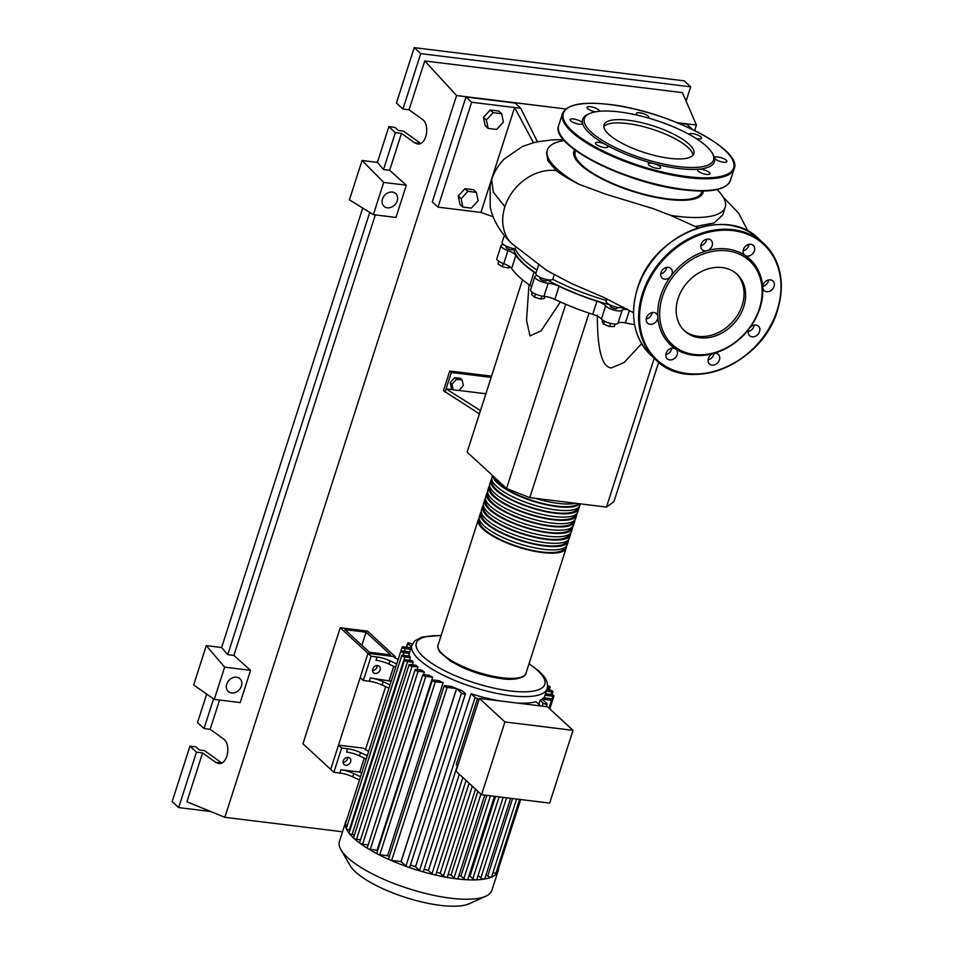 <?xml version="1.0" encoding="UTF-8"?>
<svg xmlns="http://www.w3.org/2000/svg" width="953" height="953" viewBox="0 0 953 953"><rect width="100%" height="100%" fill="white"/><g stroke="black" fill="none" stroke-linecap="round" stroke-linejoin="round"><path stroke-width="1.43" d="M626.991 309.034A96.527 28.709 -162.2 0 1 620.987 307.688M609.872 304.841A96.527 28.709 -162.2 0 1 547.082 279.813M535.979 273.07A96.527 28.709 -162.2 0 1 523.662 263.576A96.527 28.709 -162.2 0 1 513.596 248.554M513.381 248.519L513.083 249.46A3.609 1.072 -162.2 0 1 511.225 249.805A3.609 1.072 -162.2 0 1 507.711 248.721A3.609 1.072 -162.2 0 1 506.21 247.256L506.508 246.315M546.819 280.349A3.609 1.072 -162.2 0 1 546.819 280.599A3.609 1.072 -162.2 0 1 546.677 280.79A3.609 1.072 -162.2 0 1 542.698 280.385A3.609 1.072 -162.2 0 1 539.958 278.395L540.256 277.454M617.425 307.378L617.115 308.319A3.609 1.072 -162.2 0 1 614.34 308.51A3.609 1.072 -162.2 0 1 610.623 306.842A3.609 1.072 -162.2 0 1 610.254 306.116L610.551 305.174M453.151 389.837L451.996 384.238L456.511 379.342L462.181 380.044L463.337 385.631L458.81 390.527L453.151 389.837L451.317 388.145L450.173 382.558L451.996 384.238M450.173 382.558L454.688 377.662L456.511 379.342M454.688 377.662L460.359 378.353L462.181 380.044M485.887 393.756L458.893 390.444M453.02 389.717L446.064 388.86L451.329 372.468L449.745 371.015L491.534 376.161M491.152 377.364L451.329 372.468M449.745 371.015L443.431 390.682L479.43 413.864M480.479 410.588L446.064 388.86L445.015 392.136M658.678 362.283L613.923 501.683L606.465 507.067L654.223 358.316M606.465 507.067L529.773 497.645L506.555 488.484L467.149 452.115L522.482 279.765M506.555 488.484L565.701 304.281M528.998 284.649L526.521 320.244L529.999 335.909L541.054 330.858L560.4 301.958M529.773 497.645L589.025 313.108M597.352 315.133C597.305 349.537 601.939 367.143 611.278 367.965L624.096 362.545L641.595 343.652M610.599 323.436L609.598 326.545L614.328 326.522L615.102 324.08M602.713 320.101L602.189 321.745L603.535 324.151L609.598 326.545M604.5 321.173L603.535 324.151M535.491 294.072L534.514 297.145L540.875 299.087L544.33 298.349L544.949 296.419M541.852 296.038L540.875 299.087M532.286 292.285L531.595 294.453L534.514 297.145M498.812 261.336L497.99 263.898L502.267 266.673L508.497 268.043L510.081 266.9M503.267 263.552L502.267 266.673M509.081 266.221L508.497 268.043M627.86 309.511A10.817 3.216 17.8 0 0 622.142 310.225L617.925 323.341A10.817 3.216 -162.2 0 1 625.418 322.924A97.254 28.924 17.8 0 0 634.579 324.628M554.86 299.385L559.066 286.269A10.817 3.216 17.8 0 0 548.154 283.208L543.949 296.323A10.817 3.216 -162.2 0 1 554.86 299.385A97.254 28.924 17.8 0 0 592.73 314.323A10.817 3.216 -162.2 0 1 601.426 318.993A9.018 2.68 17.8 0 0 610.182 323.329A9.018 2.68 17.8 0 0 617.925 323.341M559.066 286.269A97.254 28.924 17.8 0 0 596.947 301.208L592.73 314.323M601.426 318.993L605.631 305.877A10.817 3.216 17.8 0 0 596.947 301.208M503.589 244.599A9.018 2.68 17.8 0 0 501.064 245.6L496.847 258.716A9.018 2.68 17.8 0 0 503.72 263.719A10.817 3.216 -162.2 0 1 511.666 268.46A97.254 28.924 17.8 0 0 529.844 285.233A10.817 3.216 -162.2 0 1 531.595 286.734M548.154 283.208A9.018 2.68 17.8 0 1 538.957 280.611A9.018 2.68 17.8 0 1 534.812 276.739A9.018 2.68 17.8 0 1 535.526 276.06A10.817 3.216 17.8 0 0 536.384 275.25A10.817 3.216 17.8 0 0 536.432 274.917M535.824 273.642A10.817 3.216 17.8 0 0 534.061 272.117L529.844 285.233M511.666 268.46L515.871 255.344A97.254 28.924 17.8 0 0 534.061 272.117M515.871 255.344A10.817 3.216 17.8 0 0 507.925 250.603L503.72 263.719M605.631 305.877A9.018 2.68 17.8 0 0 614.399 310.213A9.018 2.68 17.8 0 0 622.142 310.225M501.064 245.6A9.018 2.68 17.8 0 0 507.925 250.603M534.812 276.739L530.595 289.843A9.018 2.68 17.8 0 0 534.74 293.727A9.018 2.68 17.8 0 0 543.949 296.323M566.344 546.295A46.161 13.723 -162.2 0 1 566.165 548.046A46.161 13.723 -162.2 0 1 542.4 552.549A46.161 13.723 -162.2 0 1 497.454 538.636A46.161 13.723 -162.2 0 1 478.275 519.826A46.161 13.723 -162.2 0 1 479.145 518.301M480.383 513.274L479.335 516.55A46.161 13.723 17.8 0 0 498.502 535.36A46.161 13.723 17.8 0 0 543.448 549.273A46.161 13.723 17.8 0 0 567.226 544.771L568.274 541.495A46.161 13.723 -162.2 0 1 544.508 545.998A46.161 13.723 -162.2 0 1 499.563 532.084A46.161 13.723 -162.2 0 1 480.383 513.274A46.161 13.723 -162.2 0 1 481.253 511.749M568.453 539.743A46.161 13.723 -162.2 0 1 568.274 541.495M482.492 506.722L481.432 509.998A46.161 13.723 17.8 0 0 500.611 528.796A46.161 13.723 17.8 0 0 545.557 542.722A46.161 13.723 17.8 0 0 569.322 538.219L570.382 534.931A46.161 13.723 -162.2 0 1 546.605 539.446A46.161 13.723 -162.2 0 1 501.659 525.52A46.161 13.723 -162.2 0 1 482.492 506.722A46.161 13.723 -162.2 0 1 483.362 505.185M570.561 533.18A46.161 13.723 -162.2 0 1 570.382 534.931M484.589 500.158L483.54 503.434A46.161 13.723 17.8 0 0 502.719 522.244A46.161 13.723 17.8 0 0 547.665 536.17A46.161 13.723 17.8 0 0 571.431 531.655L572.479 528.379A46.161 13.723 -162.2 0 1 548.714 532.882A46.161 13.723 -162.2 0 1 503.768 518.968A46.161 13.723 -162.2 0 1 484.589 500.158A46.161 13.723 -162.2 0 1 485.47 498.633M572.658 526.628A46.161 13.723 -162.2 0 1 572.479 528.379M486.697 493.606L485.649 496.882A46.161 13.723 17.8 0 0 504.828 515.692A46.161 13.723 17.8 0 0 549.774 529.606A46.161 13.723 17.8 0 0 573.539 525.103L574.588 521.827A46.161 13.723 -162.2 0 1 550.822 526.33A46.161 13.723 -162.2 0 1 505.876 512.416A46.161 13.723 -162.2 0 1 486.697 493.606A46.161 13.723 -162.2 0 1 487.567 492.082M574.766 520.076A46.161 13.723 -162.2 0 1 574.588 521.827M488.806 487.054L487.745 490.33A46.161 13.723 17.8 0 0 506.925 509.128A46.161 13.723 17.8 0 0 551.87 523.054A46.161 13.723 17.8 0 0 575.636 518.551L576.696 515.263A46.161 13.723 -162.2 0 1 552.931 519.778A46.161 13.723 -162.2 0 1 507.985 505.852A46.161 13.723 -162.2 0 1 488.806 487.054A46.161 13.723 -162.2 0 1 489.675 485.518M576.875 513.512A46.161 13.723 -162.2 0 1 576.696 515.263M490.902 480.491L489.854 483.767A46.161 13.723 17.8 0 0 509.033 502.576A46.161 13.723 17.8 0 0 553.979 516.502A46.161 13.723 17.8 0 0 577.744 511.987L578.805 508.711A46.161 13.723 -162.2 0 1 555.027 513.214A46.161 13.723 -162.2 0 1 510.081 499.301A46.161 13.723 -162.2 0 1 490.902 480.491A46.161 13.723 -162.2 0 1 491.784 478.966M578.983 506.96A46.161 13.723 -162.2 0 1 578.805 508.711M492.51 475.511L491.962 477.215A46.161 13.723 17.8 0 0 511.142 496.025A46.161 13.723 17.8 0 0 556.087 509.938A46.161 13.723 17.8 0 0 579.853 505.435L580.353 503.863M579.924 503.803A46.161 13.723 -162.2 0 1 557.136 506.662A46.161 13.723 -162.2 0 1 492.844 475.833M535.36 498.324A46.161 13.723 17.8 0 0 558.184 503.387A46.161 13.723 17.8 0 0 575.386 503.244M494.476 477.334A44.708 13.294 17.8 0 0 556.504 506.079A44.708 13.294 17.8 0 0 578.292 503.601M492.284 480.931L492.296 480.896A44.708 13.294 17.8 0 0 510.856 499.158A44.708 13.294 17.8 0 0 554.396 512.643A44.708 13.294 17.8 0 0 577.423 508.271L577.435 508.235M490.187 487.459L490.176 487.495A44.708 13.294 17.8 0 0 508.759 505.709A44.708 13.294 17.8 0 0 552.299 519.194A44.708 13.294 17.8 0 0 575.326 514.823L575.338 514.787M488.079 494.011L488.067 494.047A44.708 13.294 17.8 0 0 506.651 512.261A44.708 13.294 17.8 0 0 550.191 525.746A44.708 13.294 17.8 0 0 573.218 521.386L573.229 521.351M485.982 500.563L485.97 500.599A44.708 13.294 17.8 0 0 504.542 518.825A44.708 13.294 17.8 0 0 548.082 532.31A44.708 13.294 17.8 0 0 571.109 527.938L571.121 527.902M483.874 507.127L483.862 507.163A44.708 13.294 17.8 0 0 502.434 525.377A44.708 13.294 17.8 0 0 545.986 538.862A44.708 13.294 17.8 0 0 569.001 534.49L569.012 534.454M481.765 513.679L481.753 513.715A44.708 13.294 17.8 0 0 500.337 531.929A44.708 13.294 17.8 0 0 543.877 545.414A44.708 13.294 17.8 0 0 566.904 541.054L566.916 541.018M479.657 520.231L479.645 520.267A44.708 13.294 17.8 0 0 498.228 538.493A44.708 13.294 17.8 0 0 541.769 551.978A44.708 13.294 17.8 0 0 564.795 547.606L564.807 547.57M520.695 799.543L498.407 868.981A2.168 0.643 -162.2 0 1 498.407 868.981A80.052 23.813 -162.2 0 1 498.062 871.042L491.867 890.364A80.052 23.813 -162.2 0 1 485.804 896.213L469.245 903.73A65.876 19.596 -162.2 0 1 440.31 905.35A65.876 19.596 -162.2 0 1 350.037 865.455L340.948 849.707A80.052 23.813 -162.2 0 1 339.423 841.428L345.629 822.105A80.052 23.813 -162.2 0 1 346.558 820.199M485.804 896.213A80.052 23.813 -162.2 0 1 450.638 898.179A80.052 23.813 -162.2 0 1 340.948 849.707M498.062 871.042A80.052 23.813 -162.2 0 1 497.037 873.079A80.052 23.813 -162.2 0 1 491.391 877.153A80.052 23.813 -162.2 0 1 484.374 879.071A80.052 23.813 -162.2 0 1 476.131 879.869A80.052 23.813 -162.2 0 1 466.922 879.762A80.052 23.813 -162.2 0 1 456.844 878.857A2.168 0.643 -162.2 0 1 454.057 877.761L451.043 874.985L477.894 791.359M375.16 673.449A4.324 3.478 -47.3 0 1 373.493 672.699A4.324 3.478 -47.3 0 1 373.195 668.065A4.324 3.478 -47.3 0 1 377.686 665.587A4.324 3.478 -47.3 0 1 379.354 666.338A4.324 3.478 -47.3 0 1 379.651 670.972A4.324 3.478 -47.3 0 1 375.16 673.449M345.689 765.235A4.324 3.478 -47.3 0 1 344.021 764.485A4.324 3.478 -47.3 0 1 343.723 759.851A4.324 3.478 -47.3 0 1 348.214 757.373A4.324 3.478 -47.3 0 1 349.894 758.123A4.324 3.478 -47.3 0 1 350.18 762.757A4.324 3.478 -47.3 0 1 345.689 765.235M516.776 703.004A71.034 21.133 17.8 0 0 536.062 701.73L540.065 705.423A2.168 0.643 -162.2 0 1 540.28 705.863A2.168 0.643 -162.2 0 1 540.268 705.887L540.28 705.863M538.826 704.291L540.125 700.252A71.034 21.133 17.8 0 0 542.066 699.109A71.034 21.133 17.8 0 0 543.591 697.751L549.607 698.489A2.168 0.643 17.8 0 1 551.704 699.145A2.168 0.643 17.8 0 1 552.609 700.026L549.762 708.877M542.078 699.121L551.489 700.241A2.168 0.643 17.8 0 0 552.609 700.026M529.058 663.657L539.303 671.424L543.567 675.963C547.022 680.097 548.213 684.349 547.129 688.733L544.211 697.834L545.045 695.249L552.835 696.202A2.168 0.643 17.8 0 0 553.943 695.988A2.168 0.643 17.8 0 0 553.05 695.106A2.168 0.643 17.8 0 0 550.941 694.463L545.509 693.796M504.923 721.969L573.027 730.343L547.487 706.781L479.383 698.406L456.022 771.168L481.563 794.731L504.923 721.969L479.383 698.406M573.027 730.343L549.667 803.105L481.563 794.731M457.357 765.7L423.454 871.316A2.168 0.643 -162.2 0 1 421.381 871.328A2.168 0.643 -162.2 0 1 419.546 870.434L415.544 866.742L471.092 693.748L475.094 697.441A2.168 0.643 17.8 0 0 477.524 698.478L456.273 764.699L457.69 765.998M477.524 698.478L478.942 699.788M510.605 798.304L484.743 878.857A2.168 0.643 -162.2 0 1 484.374 879.071A2.168 0.643 -162.2 0 1 480.836 877.963L478.084 875.414M503.136 797.387L476.726 879.631A2.168 0.643 -162.2 0 1 476.131 879.869A2.168 0.643 -162.2 0 1 472.831 878.737L469.984 876.117L495.56 796.458M494.476 796.327L467.768 879.524A2.168 0.643 -162.2 0 1 466.922 879.762A2.168 0.643 -162.2 0 1 463.861 878.642L460.978 875.974L486.852 795.386M484.767 795.136L457.952 878.654A2.168 0.643 -162.2 0 1 456.844 878.857A80.052 23.813 -162.2 0 1 445.933 877.189A2.168 0.643 -162.2 0 1 443.431 876.129L440.226 873.162L469.102 783.235M475.535 789.179L447.338 877.022A2.168 0.643 -162.2 0 1 445.933 877.189A80.052 23.813 -162.2 0 1 434.139 874.711A2.168 0.643 -162.2 0 1 431.971 873.722L428.445 870.47L459.346 774.241M466.1 780.459L435.866 874.604A2.168 0.643 -162.2 0 1 434.139 874.711A80.052 23.813 -162.2 0 1 421.381 871.328A80.052 23.813 -162.2 0 1 407.407 866.825A80.052 23.813 -162.2 0 1 389.825 859.892A2.168 0.643 -162.2 0 1 388.621 858.867L444.169 685.874A2.168 0.643 -162.2 0 1 445.277 685.66L451.293 686.41A71.034 21.133 17.8 0 0 456.57 688.566L401.034 861.56L391.635 860.404A2.168 0.643 -162.2 0 1 389.825 859.892A80.052 23.813 -162.2 0 1 377.65 854.079A2.168 0.643 -162.2 0 1 376.792 853.221L432.328 680.228A2.168 0.643 -162.2 0 1 433.448 680.013L439.071 680.704A71.034 21.133 17.8 0 0 443.121 682.717L387.585 855.711L379.794 854.746A2.168 0.643 -162.2 0 1 377.65 854.079A80.052 23.813 -162.2 0 1 367.858 848.563A2.168 0.643 -162.2 0 1 367.25 847.848L422.798 674.855A2.168 0.643 -162.2 0 1 423.906 674.641L429.446 675.32A71.034 21.133 17.8 0 0 432.662 677.226L377.114 850.219L370.264 849.385A2.168 0.643 -162.2 0 1 367.858 848.563A80.052 23.813 -162.2 0 1 359.96 843.274A2.168 0.643 -162.2 0 1 359.567 842.702L415.115 669.709A2.168 0.643 -162.2 0 1 416.223 669.494L421.845 670.185A71.034 21.133 17.8 0 0 424.371 672.008L423.537 674.617M428.445 870.47A71.034 21.133 -162.2 0 1 424.097 869.303M440.226 873.162A71.034 21.133 -162.2 0 1 436.581 872.412M451.043 874.985A71.034 21.133 -162.2 0 1 448.124 874.556M460.978 875.974A71.034 21.133 -162.2 0 1 458.858 875.831M469.984 876.117A71.034 21.133 -162.2 0 1 468.852 876.152M547.129 688.733A71.034 21.133 -162.2 0 1 510.546 695.678A71.034 21.133 -162.2 0 1 419.058 659.595A71.034 21.133 -162.2 0 1 411.863 645.312L409.742 651.912A71.034 21.133 17.8 0 0 409.468 653.389L408.634 655.974M350.013 830.099L349.263 830.003L404.811 657.01A2.168 0.643 17.8 0 1 402.702 656.367A2.168 0.643 17.8 0 1 401.797 655.485A2.168 0.643 17.8 0 1 402.916 655.271L409.766 656.117A71.034 21.133 17.8 0 0 410.338 657.689L409.504 660.274M354.468 834.84L352.074 834.554L407.622 661.561A2.168 0.643 17.8 0 1 405.513 660.905A2.168 0.643 17.8 0 1 404.608 660.024A2.168 0.643 17.8 0 1 405.728 659.81L411.982 660.584A71.034 21.133 17.8 0 0 413.233 662.252L412.411 664.837M417.938 667.029L412.077 666.302A2.168 0.643 -162.2 0 1 409.969 665.647A2.168 0.643 -162.2 0 1 409.075 664.765A2.168 0.643 -162.2 0 1 410.183 664.563L416.044 665.277A71.034 21.133 17.8 0 0 417.938 667.029L417.104 669.602M389.372 856.556A71.034 21.133 -162.2 0 1 387.585 855.711M401.118 861.595L456.666 688.602L461.49 693.057A2.168 0.643 17.8 0 0 463.73 694.058A2.168 0.643 17.8 0 0 465.398 693.951L409.85 866.944A2.168 0.643 -162.2 0 1 407.407 866.825A2.168 0.643 -162.2 0 1 405.954 866.051L401.118 861.595A71.034 21.133 -162.2 0 1 401.034 861.56M456.666 688.602A71.034 21.133 17.8 0 0 462.086 690.663L465.171 693.51A2.168 0.643 17.8 0 1 465.398 693.951M415.544 866.742A71.034 21.133 -162.2 0 1 410.457 865.05M471.092 693.748A71.034 21.133 17.8 0 0 499.479 700.872M360.532 776.707L353.742 773.538A14.426 4.288 17.8 0 0 340.852 769.75L339.792 773.026A14.426 4.288 -162.2 0 1 352.693 776.814L359.472 779.983M340.852 769.75L359.757 772.073L361.723 772.99M364.249 758.088L359.757 772.073M339.792 773.026L333.86 772.299L341.65 748.045L347.583 748.772L346.535 752.048A14.426 4.288 -162.2 0 1 359.424 755.836L366.214 759.005M359.424 755.836L360.472 752.56A14.426 4.288 17.8 0 0 347.583 748.772M360.472 752.56L367.262 755.729M389.991 684.921L383.213 681.752A14.426 4.288 17.8 0 0 370.312 677.964L369.264 681.252A14.426 4.288 -162.2 0 1 382.153 685.04L388.943 688.197M370.312 677.964L391.183 681.204M393.72 666.314L389.229 680.299M369.264 681.252L363.331 680.513L371.11 656.26L377.054 656.986L375.994 660.262A14.426 4.288 -162.2 0 1 388.895 664.062L395.674 667.219M388.895 664.062L389.944 660.774A14.426 4.288 17.8 0 0 377.054 656.986M389.944 660.774L396.734 663.943M411.374 646.813L407.884 643.597A2.168 0.643 -162.2 0 1 407.67 643.156A2.168 0.643 -162.2 0 1 409.337 643.049A2.168 0.643 -162.2 0 1 411.565 644.049L412.125 644.573M363.331 680.513L360.174 677.607L367.965 653.353L330.703 769.393L338.494 745.139L363.343 748.188L368.656 751.393M343.068 762.352A4.324 3.478 132.7 0 0 347.69 757.349M340.221 627.753L367.548 631.112L395.292 656.712L367.965 653.353L340.221 627.753L302.959 743.793L333.86 772.299M338.494 745.139L341.65 748.045M371.11 656.26L367.965 653.353L392.815 656.403L398.128 659.607M372.54 670.567A4.324 3.478 132.7 0 0 377.162 665.563M547.499 687.149L549.047 687.339A2.168 0.643 17.8 0 0 550.167 687.137A2.168 0.643 17.8 0 0 547.594 685.672M520.66 799.543L497.061 873.019A2.168 0.643 -162.2 0 1 497.037 873.079A2.168 0.643 -162.2 0 1 495.953 873.234L492.904 872.853M546.343 691.211L551.87 691.89A2.168 0.643 17.8 0 0 552.978 691.675A2.168 0.643 17.8 0 0 552.085 690.794A2.168 0.643 17.8 0 0 549.976 690.139L546.808 689.758M516.597 799.043L491.569 876.986A2.168 0.643 -162.2 0 1 491.391 877.153A2.168 0.643 -162.2 0 1 489.556 877.01A2.168 0.643 -162.2 0 1 487.674 876.105L486.09 874.64M407.622 661.561L413.233 662.252M352.074 834.554A2.168 0.643 -162.2 0 1 349.167 833.315A2.168 0.643 -162.2 0 1 349.072 833.017L404.608 660.024M411.041 647.873L403.286 646.92A2.168 0.643 17.8 0 0 402.166 647.135A2.168 0.643 17.8 0 0 403.071 648.016A2.168 0.643 17.8 0 0 405.18 648.659L410.564 649.327M404.811 657.01L410.338 657.689M349.263 830.003A2.168 0.643 -162.2 0 1 346.273 828.645A2.168 0.643 -162.2 0 1 346.261 828.479L401.797 655.485M409.742 651.912L401.952 650.947A2.168 0.643 17.8 0 0 400.832 651.161A2.168 0.643 17.8 0 0 401.737 652.043A2.168 0.643 17.8 0 0 403.846 652.698L409.468 653.389M347.226 825.453A2.168 0.643 -162.2 0 1 345.284 824.214A2.168 0.643 -162.2 0 1 345.296 824.154L400.832 651.161M360.508 839.784L356.529 839.295A2.168 0.643 -162.2 0 1 353.754 838.199A80.052 23.813 -162.2 0 1 349.167 833.315A80.052 23.813 -162.2 0 1 346.273 828.645A80.052 23.813 -162.2 0 1 345.284 824.214A80.052 23.813 -162.2 0 1 345.629 822.105M368.192 844.93L362.581 844.239A2.168 0.643 -162.2 0 1 359.96 843.274A80.052 23.813 -162.2 0 1 353.754 838.199A2.168 0.643 -162.2 0 1 353.527 837.758L409.075 664.765M424.371 672.008L418.117 671.246A2.168 0.643 -162.2 0 1 416.008 670.59A2.168 0.643 -162.2 0 1 415.115 669.709M456.57 688.566L447.171 687.411A2.168 0.643 -162.2 0 1 445.063 686.756A2.168 0.643 -162.2 0 1 444.169 685.874M432.662 677.226L425.8 676.392A2.168 0.643 -162.2 0 1 423.692 675.737A2.168 0.643 -162.2 0 1 422.798 674.855M443.121 682.717L435.342 681.752A2.168 0.643 -162.2 0 1 433.234 681.109A2.168 0.643 -162.2 0 1 432.328 680.228M542.066 699.109L546.891 703.564A2.168 0.643 -162.2 0 1 547.117 703.993A2.168 0.643 -162.2 0 1 545.45 704.112A2.168 0.643 -162.2 0 1 543.21 703.111L540.125 700.252M366.059 632.196L344.867 629.588L369.454 652.269L390.647 654.878L366.059 632.196L361.854 645.264M395.292 656.712L394.852 658.082M385.679 686.672L365.392 749.856M575.66 150.455L575.243 151.777A66.353 19.727 17.8 0 0 581.973 165.119A66.353 19.727 17.8 0 0 650.387 195.782A66.353 19.727 17.8 0 0 701.587 192.339L702.004 191.029M556.862 168.836A93.394 27.78 17.8 0 0 579.067 184.298C569.62 179.664 562.032 175.078 556.314 170.551L547.88 160.807L546.534 152.694L547.379 150.062A93.394 27.78 17.8 0 0 556.862 168.836M698.251 227.898L671.138 215.604L653.15 208.624L605.81 194.209L579.067 184.298M670.531 215.366A93.394 27.78 17.8 0 0 725.233 207.158A93.394 27.78 17.8 0 0 717.013 189.564M703.254 191.017A67.794 20.156 -162.2 0 1 653.424 196.914A67.794 20.156 -162.2 0 1 580.746 164.964A67.794 20.156 -162.2 0 1 574.659 149.728M564.307 140.544A93.394 27.78 17.8 0 0 547.379 150.062M725.233 207.158L722.731 214.949L714.071 222.954L695.44 226.504M476.405 192.387L478.12 200.773L471.354 208.123L462.848 207.075L461.121 198.689L467.899 191.339L476.405 192.387L473.498 189.707L465.004 188.67L467.899 191.339M461.121 198.689L458.226 196.008L459.942 204.395L462.848 207.075M458.226 196.008L465.004 188.67M488.103 128.405L486.375 120.018L493.154 112.668L501.659 113.717L503.387 122.103L496.608 129.453L488.103 128.405L485.208 125.725L483.481 117.338L486.375 120.018M483.481 117.338L490.259 110L493.154 112.668M490.259 110L498.753 111.036L501.659 113.717M606.906 298.861L606.156 301.184A9.018 2.68 17.8 0 0 613.422 306.33A9.018 2.68 17.8 0 0 623.167 306.973M538.481 265.303L535.86 273.463A9.018 2.68 17.8 0 0 542.96 278.55A9.018 2.68 17.8 0 0 552.8 279.336L554.265 274.774M552.8 279.336A97.254 28.924 17.8 0 0 606.382 300.493M504.304 235.498L502.112 242.324A9.018 2.68 17.8 0 0 506.079 246.1A9.018 2.68 17.8 0 0 515.096 248.769L515.525 247.423M515.096 248.769A97.254 28.924 17.8 0 0 536.944 270.08M512.118 244.016C498.848 231.019 492.034 217.487 490.211 206.718L490.128 185.644L491.653 179.724L493.273 192.065L504.899 206.741A45.005 36.178 132.7 0 0 511.249 243.146L546.879 270.545L571.657 283.613L603.249 297.193L633.495 312.691M533.466 142.747L537.432 141.771L520.731 108.285L514.596 107.534L533.466 142.747L522.351 146.524L504.113 159.068C498.062 165.512 493.904 172.398 491.653 179.724M493.177 216.772L480.92 212.424L514.596 107.534L471.652 102.257L437.975 207.146L480.92 212.424M556.314 170.551A45.005 36.178 132.7 0 0 504.887 206.741M678.322 123.128L686.839 124.176L692.521 129.405M437.975 207.146L432.293 201.917L465.981 97.015L471.652 102.257M465.981 97.015L515.061 103.055L520.731 108.285M689.09 144.213A47.197 14.033 -162.2 0 1 693.879 153.707A47.197 14.033 -162.2 0 1 657.451 156.161A47.197 14.033 -162.2 0 1 608.776 134.337A47.197 14.033 -162.2 0 1 603.999 124.843A47.197 14.033 -162.2 0 1 640.416 122.389A47.197 14.033 -162.2 0 1 689.09 144.213M603.809 126.594A47.197 14.033 -162.2 0 1 642.108 126.32A47.197 14.033 -162.2 0 1 688.042 147.489A47.197 14.033 -162.2 0 1 693.01 155.232M712.189 152.992L713.118 154.589A69.235 20.597 -162.2 0 1 714.512 157.96A6.492 1.93 -162.2 0 1 714.524 157.602A6.492 1.93 -162.2 0 1 722.6 158.222A6.492 1.93 -162.2 0 1 726.877 161.581A6.492 1.93 -162.2 0 1 718.8 160.962A6.492 1.93 -162.2 0 1 714.512 157.96A69.235 20.597 -162.2 0 1 699.014 169.157A6.492 1.93 -162.2 0 1 709.27 172.517A6.492 1.93 -162.2 0 1 709.925 173.815A6.492 1.93 -162.2 0 1 704.922 174.161A6.492 1.93 -162.2 0 1 698.227 171.159A6.492 1.93 -162.2 0 1 697.572 169.848A6.492 1.93 -162.2 0 1 699.014 169.157A69.235 20.597 -162.2 0 1 653.937 163.618A6.492 1.93 -162.2 0 1 660.632 167.752A6.492 1.93 -162.2 0 1 660.358 168.109A6.492 1.93 -162.2 0 1 653.198 167.383A6.492 1.93 -162.2 0 1 648.266 163.785A6.492 1.93 -162.2 0 1 648.54 163.439A6.492 1.93 -162.2 0 1 653.937 163.618A69.235 20.597 -162.2 0 1 605.679 144.582A6.492 1.93 -162.2 0 1 607.847 146.941A6.492 1.93 -162.2 0 1 604.5 147.572A6.492 1.93 -162.2 0 1 598.186 145.618A6.492 1.93 -162.2 0 1 595.494 142.974A6.492 1.93 -162.2 0 1 598.829 142.342A6.492 1.93 -162.2 0 1 605.679 144.582A69.235 20.597 -162.2 0 1 589.621 133.349A69.235 20.597 -162.2 0 1 582.521 123.211A69.235 20.597 -162.2 0 1 587.834 114.372L589.526 113.598A67.794 20.156 -162.2 0 1 646.908 117.612A67.794 20.156 -162.2 0 1 706.602 146.369A67.794 20.156 -162.2 0 1 712.189 152.992A67.794 20.156 -162.2 0 1 671.055 165.5A67.794 20.156 -162.2 0 1 591.265 132.181A67.794 20.156 -162.2 0 1 589.526 113.598M689.15 134.409A6.492 1.93 -162.2 0 1 689.186 134.23A6.492 1.93 -162.2 0 1 692.521 133.599A6.492 1.93 -162.2 0 1 698.847 135.552A6.492 1.93 -162.2 0 1 701.539 138.197A6.492 1.93 -162.2 0 1 698.204 138.828A6.492 1.93 -162.2 0 1 695.952 138.399M574.433 122.949A6.492 1.93 -162.2 0 1 570.156 119.59A6.492 1.93 -162.2 0 1 578.233 120.209A6.492 1.93 -162.2 0 1 582.521 123.211A6.492 1.93 -162.2 0 1 582.509 123.568A6.492 1.93 -162.2 0 1 574.433 122.949M595.422 111.846A6.492 1.93 -162.2 0 1 587.763 108.654A6.492 1.93 -162.2 0 1 587.096 107.355A6.492 1.93 -162.2 0 1 592.111 107.01A6.492 1.93 -162.2 0 1 598.806 110.012A6.492 1.93 -162.2 0 1 599.461 111.298M637.76 115.265A6.492 1.93 -162.2 0 1 636.401 113.419A6.492 1.93 -162.2 0 1 636.675 113.062A6.492 1.93 -162.2 0 1 643.835 113.788A6.492 1.93 -162.2 0 1 648.767 117.386A6.492 1.93 -162.2 0 1 648.493 117.731A6.492 1.93 -162.2 0 1 648.052 117.934M699.633 337.779A38.62 31.044 -47.3 0 1 684.719 331.06A38.62 31.044 -47.3 0 1 682.086 289.688A38.62 31.044 -47.3 0 1 722.171 267.567A38.62 31.044 -47.3 0 1 737.086 274.285A38.62 31.044 -47.3 0 1 739.719 315.657A38.62 31.044 -47.3 0 1 699.633 337.779M736.288 273.582A38.62 31.044 -47.3 0 1 737.801 314.776A38.62 31.044 -47.3 0 1 698.061 336.326A38.62 31.044 -47.3 0 1 683.944 330.31M713.535 353.492A58.419 46.959 -47.3 0 1 693.224 355.195A58.419 46.959 -47.3 0 1 675.498 348.81A6.492 5.218 -47.3 0 1 676.046 349.239A6.492 5.218 -47.3 0 1 674.2 358.662A6.492 5.218 -47.3 0 1 667.243 358.781A6.492 5.218 -47.3 0 1 669.077 349.358A6.492 5.218 -47.3 0 1 675.498 348.81A58.419 46.959 -47.3 0 1 657.832 316.765A6.492 5.218 -47.3 0 1 650.113 324.294A6.492 5.218 -47.3 0 1 647.611 323.174A6.492 5.218 -47.3 0 1 647.17 316.217A6.492 5.218 -47.3 0 1 653.901 312.501A6.492 5.218 -47.3 0 1 656.414 313.632A6.492 5.218 -47.3 0 1 657.832 316.765A58.419 46.959 -47.3 0 1 670.888 276.12A6.492 5.218 -47.3 0 1 662.109 278.014A6.492 5.218 -47.3 0 1 661.263 276.93A6.492 5.218 -47.3 0 1 663.276 269.103A6.492 5.218 -47.3 0 1 670.912 268.472A6.492 5.218 -47.3 0 1 671.758 269.544A6.492 5.218 -47.3 0 1 670.888 276.12A58.419 46.959 -47.3 0 1 707.007 250.699A6.492 5.218 -47.3 0 1 702.242 249.757A6.492 5.218 -47.3 0 1 701.122 244.302A6.492 5.218 -47.3 0 1 711.045 240.216A6.492 5.218 -47.3 0 1 712.165 245.66A6.492 5.218 -47.3 0 1 707.007 250.699A58.419 46.959 -47.3 0 1 727.318 248.983A58.419 46.959 -47.3 0 1 745.043 255.368A58.419 46.959 -47.3 0 1 762.71 287.413A58.419 46.959 -47.3 0 1 749.666 328.058A58.419 46.959 -47.3 0 1 713.535 353.492A6.492 5.218 -47.3 0 1 718.3 354.433A6.492 5.218 -47.3 0 1 719.42 359.877A6.492 5.218 -47.3 0 1 709.497 363.975A6.492 5.218 -47.3 0 1 708.377 358.519A6.492 5.218 -47.3 0 1 713.535 353.492M727.532 250.877A56.977 45.804 -47.3 0 1 759.374 308.629A56.977 45.804 -47.3 0 1 694.272 354.468A56.977 45.804 -47.3 0 1 662.43 296.717A56.977 45.804 -47.3 0 1 727.532 250.877M708.103 359.793A6.492 5.218 132.7 0 0 713.749 354.647A6.492 5.218 132.7 0 0 714.023 353.372M665.837 354.599A6.492 5.218 132.7 0 0 668.529 353.42A6.492 5.218 132.7 0 0 671.77 348.179M700.848 245.576A6.492 5.218 132.7 0 0 706.495 240.43A6.492 5.218 132.7 0 0 706.769 239.155M746.342 245.529A6.492 5.218 -47.3 0 1 753.311 245.409A6.492 5.218 -47.3 0 1 751.464 254.832A6.492 5.218 -47.3 0 1 745.043 255.368A6.492 5.218 -47.3 0 1 744.507 254.951A6.492 5.218 -47.3 0 1 746.342 245.529M743.102 250.77A6.492 5.218 132.7 0 0 745.794 249.591A6.492 5.218 132.7 0 0 749.022 244.349M770.429 279.884A6.492 5.218 -47.3 0 1 772.943 281.016A6.492 5.218 -47.3 0 1 773.383 287.973A6.492 5.218 -47.3 0 1 766.641 291.689A6.492 5.218 -47.3 0 1 764.139 290.558A6.492 5.218 -47.3 0 1 762.71 287.413A6.492 5.218 -47.3 0 1 770.429 279.884M762.734 286.376A6.492 5.218 132.7 0 0 768.654 279.956M759.279 327.248A6.492 5.218 -47.3 0 1 757.266 335.075A6.492 5.218 -47.3 0 1 749.63 335.718A6.492 5.218 -47.3 0 1 748.796 334.634A6.492 5.218 -47.3 0 1 749.666 328.058A6.492 5.218 -47.3 0 1 758.433 326.176A6.492 5.218 -47.3 0 1 759.279 327.248M748.236 331.537A6.492 5.218 132.7 0 0 754.157 325.116M660.715 273.833A6.492 5.218 132.7 0 0 666.635 267.412M646.217 318.993A6.492 5.218 132.7 0 0 652.138 312.572M387.323 207.802A8.648 6.957 -47.3 0 1 383.976 206.301A8.648 6.957 -47.3 0 1 383.392 197.021A8.648 6.957 -47.3 0 1 392.374 192.065A8.648 6.957 -47.3 0 1 395.709 193.578A8.648 6.957 -47.3 0 1 396.305 202.846A8.648 6.957 -47.3 0 1 387.323 207.802M231.555 692.938A8.648 6.957 -47.3 0 1 228.22 691.425A8.648 6.957 -47.3 0 1 227.624 682.157A8.648 6.957 -47.3 0 1 236.606 677.202A8.648 6.957 -47.3 0 1 239.953 678.715A8.648 6.957 -47.3 0 1 240.537 687.983A8.648 6.957 -47.3 0 1 231.555 692.938M206.682 694.07L197.533 722.577L204.025 728.568L210.16 729.319L223.24 738.718C231.627 743.995 227.588 765.283 218.547 763.496L215.664 762.329L202.584 752.93L196.449 752.167L189.957 746.175L196.092 746.938L199.427 750.011L204.573 750.654L221.715 762.96M377.388 162.379L383.499 169.551L389.634 170.301L406.323 185.204L395.971 217.451L373.362 214.663L349.417 199.832L362.057 160.497L377.388 162.379L388.86 126.654L394.995 127.404L398.342 130.49L403.488 131.121L420.63 143.438M204.025 728.568L213.555 698.883M210.684 811.503L178.664 807.572L172.159 801.58L189.957 746.175M178.664 807.572L196.449 752.167M206.289 645.622L224.634 667.148L214.282 699.395L193.662 684.957L206.289 645.622L221.632 647.516L362.724 208.076M210.16 729.319L219.559 700.038M342.52 831.778L224.848 817.305L186.895 801.771L202.584 752.93M402.928 109.035L420.714 53.642L414.221 47.65L396.436 103.043L402.928 109.035L409.063 109.798L422.155 119.196C430.53 124.462 426.503 145.749 417.45 143.963L414.579 142.795L401.487 133.396L395.352 132.646L388.86 126.654M414.221 47.65L684.171 80.838L690.663 86.83L686.089 101.101M383.499 169.551L395.352 132.646M389.634 170.301L401.487 133.396M420.714 53.642L690.663 86.83M409.063 109.798L424.752 60.956L682.419 92.632L696.429 125.034L694.666 130.513M221.632 647.516L227.743 654.687L233.878 655.438L250.568 670.34L224.634 667.148M250.568 670.34L240.216 702.587L214.282 699.395M224.848 817.305L456.582 95.538L565.868 108.976M424.752 60.956L456.582 95.538M233.878 655.438L375.315 214.913M227.743 654.687L369.74 212.424M373.362 214.663L383.714 182.416L362.057 160.497M406.323 185.204L383.714 182.416M677.19 122.663L696.429 125.034M625.418 322.924L629.445 310.392M525.973 673.259A46.161 13.723 -162.2 0 1 502.195 677.774A46.161 13.723 -162.2 0 1 457.249 663.848A46.161 13.723 -162.2 0 1 438.07 645.05C437.236 646.527 437.892 648.945 440.024 652.293L450.805 661.311L461.728 667.1C474.928 673.021 488.15 676.856 501.397 678.619C517.491 681.395 526.997 675.57 525.973 673.259L566.165 548.046M528.963 663.931A67.425 20.049 -162.2 0 1 537.909 670.793A67.425 20.049 -162.2 0 1 510.022 690.937A67.425 20.049 -162.2 0 1 423.18 656.688A67.425 20.049 -162.2 0 1 441.072 635.711M480.836 877.963L506.579 797.816M472.831 878.737L499.11 796.899M463.861 878.642L490.45 795.826M454.057 877.761L480.908 794.135M443.431 876.129L472.307 786.201M431.971 873.722L462.86 777.481M352.693 776.814L353.742 773.538M382.153 685.04L383.213 681.752M406.681 647.337L407.884 643.597M548.225 689.924L549.047 687.339M495.953 873.234L519.647 799.424M548.964 708.139L551.489 700.241M551.037 694.475L551.87 691.89M551.858 699.228L552.835 696.202M404.346 651.244L405.18 648.659M403.012 655.283L403.846 652.698M356.529 839.295L412.077 666.302M362.581 844.239L418.117 671.246M391.635 860.404L447.171 687.411M370.264 849.385L425.8 676.392M379.794 854.746L435.342 681.752M405.954 866.051L461.49 693.057M419.546 870.434L475.094 697.441M487.674 876.105L512.571 798.543M542.245 706.125L543.21 703.111M683.396 189.766A89.427 26.601 -162.2 0 1 560.638 135.207M683.92 189.409A90.142 26.815 -162.2 0 1 567.821 143.617A90.142 26.815 -162.2 0 1 558.684 125.486C549.547 145.035 626.931 183.762 683.527 189.826C710.521 192.971 726.126 189.897 730.343 180.605A90.142 26.815 -162.2 0 1 683.92 189.409M562.473 113.681C566.701 104.389 582.307 101.316 609.301 104.449C665.885 110.524 743.269 149.24 734.132 168.8A90.142 26.815 -162.2 0 1 687.709 177.603A90.142 26.815 -162.2 0 1 571.609 131.812A90.142 26.815 -162.2 0 1 562.473 113.681L558.684 125.486M687.613 176.65A89.427 26.601 -162.2 0 1 572.443 131.228A89.427 26.601 -162.2 0 1 609.42 104.52A89.427 26.601 -162.2 0 1 724.59 149.943A89.427 26.601 -162.2 0 1 687.613 176.65M637.426 288.854A79.325 63.768 -47.3 0 1 728.068 225.027A79.325 63.768 -47.3 0 1 758.707 238.846C725.698 204.776 652.162 235.141 637.354 288.699C629.433 316.051 634.019 338.303 651.113 355.445A79.325 63.768 -47.3 0 1 637.426 288.854M777.374 310.321A79.325 63.768 -47.3 0 1 686.803 373.91A79.325 63.768 -47.3 0 1 656.164 360.103A79.325 63.768 -47.3 0 1 642.477 293.5A79.325 63.768 -47.3 0 1 733.107 229.685A79.325 63.768 -47.3 0 1 763.758 243.492A79.325 63.768 -47.3 0 1 777.445 310.094M643.394 293.869A78.611 63.196 -47.3 0 1 733.214 230.638A78.611 63.196 -47.3 0 1 777.148 310.309A78.611 63.196 -47.3 0 1 687.327 373.552A78.611 63.196 -47.3 0 1 643.394 293.869M215.664 762.329L221.537 763.043M414.579 142.795L420.452 143.522M546.819 280.599L547.129 279.658M478.275 519.826L438.07 645.05M441.156 635.437L422.143 637.009L414.65 640.976L411.863 645.312M406.335 647.29L407.67 643.156M550.167 687.137L549.226 690.055M552.978 691.675L552.013 694.701M553.943 695.988L549.798 708.913M402.166 647.135L400.915 651.054M546.272 706.626L547.117 703.993M537.421 141.759L552.669 139.829L563.557 139.662M723.136 196.985L738.742 213.305L748.057 231.257M734.132 168.8L730.343 180.605M651.113 355.445L656.164 360.103C689.174 394.173 762.698 363.796 777.517 310.237C785.439 282.886 780.852 260.645 763.758 243.492L758.707 238.846"/></g></svg>
